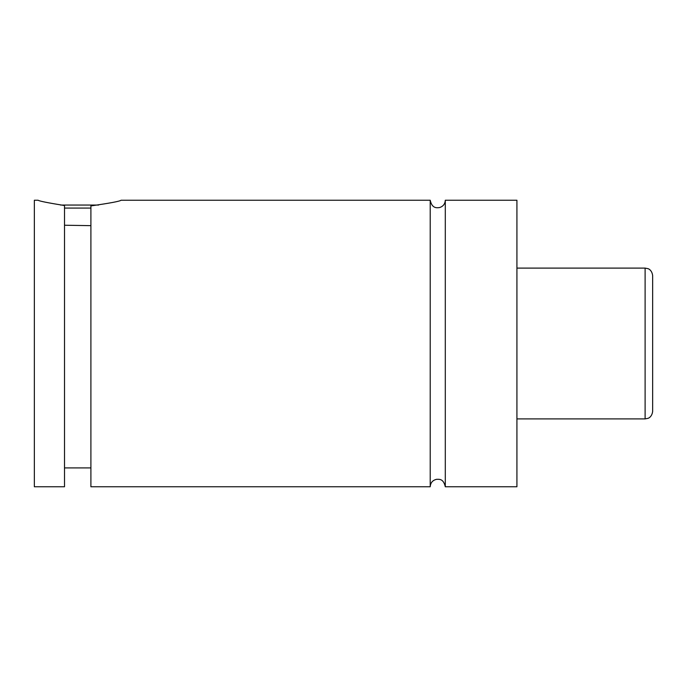 <?xml version="1.0" encoding="UTF-8"?>
<svg xmlns="http://www.w3.org/2000/svg" width="687" height="687" viewBox="0 0 687 687"><rect width="100%" height="100%" fill="white"/><g stroke="black" fill="none" stroke-linecap="round" stroke-linejoin="round"><path stroke-width="1.03" d="M430.217 486.765C430.509 482.738 432.621 480.265 436.546 479.32C439.199 479.363 443.347 478.35 445.296 486.765L445.296 200.235C445.064 203.945 443.184 206.375 439.663 207.534C436.777 207.946 432.029 208.616 430.217 200.235L121.067 200.235C119.907 201.3 109.851 203.189 90.899 205.902L90.899 486.765L430.217 486.765L430.217 200.235M90.899 208.075L64.509 208.075M60.576 205.052L98.602 205.052M90.899 225.654L64.509 225.233M64.509 205.542C47.824 202.828 39.022 201.059 38.12 200.235C39.022 201.059 47.824 202.828 64.509 205.542L64.509 486.765L34.35 486.765L34.35 200.235L38.12 200.235M652.65 343.5L652.65 411.358C651.937 417.284 647.867 418.443 647.996 418.331L645.11 418.898L645.11 268.102L647.996 268.669C647.867 268.557 651.937 269.716 652.65 275.642L652.65 343.5M445.296 486.765L516.925 486.765L516.925 200.235L445.296 200.235M645.11 268.102L516.925 268.102M645.11 418.898L516.925 418.898M90.899 467.916L64.509 467.916"/></g></svg>

